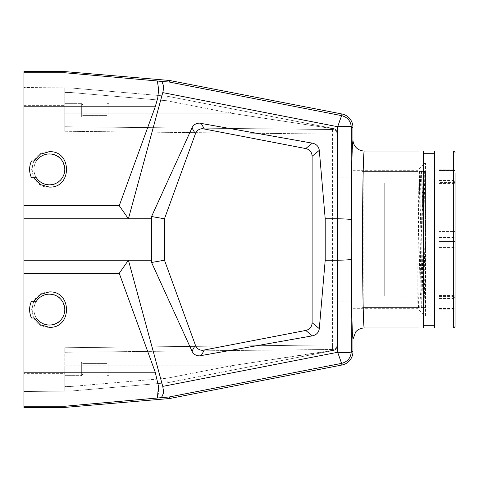 <?xml version="1.0" encoding="UTF-8"?>
<svg xmlns="http://www.w3.org/2000/svg" width="479" height="479" viewBox="0 0 479 479"><rect width="100%" height="100%" fill="white"/><g stroke="black" fill="none" stroke-linecap="round" stroke-linejoin="round"><path stroke-width="0.36" stroke-dasharray="2.4 1.8" d="M108.811 110.17C108.811 101.386 108.811 101.386 108.811 110.17C108.811 101.386 108.811 101.386 108.811 110.17C108.811 118.954 108.811 118.954 108.811 110.17C108.811 118.954 108.811 118.954 108.811 110.17L108.811 116.978L108.811 110.17C108.811 101.392 108.811 101.392 108.811 110.17C108.811 101.392 108.811 101.392 108.811 110.17M106.991 110.17C106.991 101.392 106.991 101.392 106.991 110.17C106.991 101.392 106.991 101.392 106.991 110.17C106.991 118.948 106.991 118.948 106.991 110.17C106.991 118.948 106.991 118.948 106.991 110.17C106.991 118.948 106.991 118.948 106.991 110.17C106.991 118.948 106.991 118.948 106.991 110.17C106.991 101.392 106.991 101.392 106.991 110.17C106.991 101.392 106.991 101.392 106.991 110.17M82.945 104.949L106.991 104.949L106.991 115.391L106.991 104.949L106.991 115.391L106.991 104.949L82.945 104.949L81.352 103.362L81.352 116.978L81.352 103.362L81.352 116.978L81.352 103.362L64.791 103.362L64.791 116.978L64.791 103.362L64.791 116.978L64.791 103.362L81.352 103.362L82.945 104.949L82.945 115.391L82.945 104.949L82.945 115.391L106.991 115.391L82.945 115.391L81.352 116.978L64.791 116.978L81.352 116.978L82.945 115.391L82.945 104.949M106.422 91.01L70.994 87.974L113.709 91.633L70.994 87.974L64.791 87.908L64.791 92.447L70.826 92.507L70.994 87.974L70.826 92.507L64.791 92.447L64.791 131.27L64.791 105.631L64.791 131.27L64.791 113.116L230.495 113.116L166.758 100.728L167.339 96.231L70.994 87.974L64.791 87.908L64.791 105.631L64.791 87.908L23.95 87.483L64.791 87.908L64.791 113.116M113.709 91.633L167.339 96.231L333.39 128.51L332.576 128.665L332.576 129.54L64.791 126.731L332.576 129.54A4.539 4.539 0 0 1 337.066 134.078L332.576 134.078L337.066 134.078L337.066 132.964L337.066 346.036L337.066 134.078A4.539 4.539 0 0 0 332.576 129.54A4.539 4.539 0 0 1 337.066 134.078A4.539 4.539 0 0 0 332.576 129.54L332.576 349.46A4.539 4.539 0 0 0 337.066 344.922L332.576 344.922L332.576 128.665L230.531 113.122M23.95 105.631L23.95 391.517L64.791 391.092L64.791 386.553L64.791 391.092L23.95 391.517L23.95 105.631L64.791 105.631L23.95 105.631M64.791 113.122L230.495 113.122L332.576 128.665L333.39 128.51L332.636 128.36L231.315 108.667L230.495 113.116M167.339 96.231L166.758 100.728L230.495 113.122L231.315 108.667L167.339 96.231M64.791 373.369L64.791 347.73L64.791 350.939L64.791 347.73L332.576 344.922L64.791 347.73L64.791 373.369L23.95 373.369L64.791 373.369M64.791 352.269L332.576 349.46L64.791 352.269L332.576 349.46L64.791 352.269L64.791 365.878L64.791 350.939L64.791 352.269L332.576 349.46A4.539 4.539 0 0 0 337.066 344.922L332.606 344.922M64.791 365.878L64.791 386.553L64.791 365.878L230.495 365.878L333.39 350.49L167.339 382.769L70.994 391.026L70.826 386.493L64.791 386.553L70.826 386.493L70.994 391.026L64.791 391.092L70.994 391.026L64.791 391.092L70.994 391.026L167.339 382.769L166.758 378.266L70.826 386.493L166.758 378.272L167.339 382.769L333.396 350.49L332.576 350.335A4.539 4.299 180 0 0 337.066 346.036C336.779 348.652 335.282 350.083 332.576 350.335L332.576 349.46A4.539 4.539 0 0 0 337.066 344.922A4.539 4.539 0 0 1 337.066 344.994M64.791 368.83L64.791 375.638L64.791 368.83M230.495 365.878L231.315 370.333L230.495 365.884L166.758 378.272L230.495 365.878M64.887 407.401L64.839 406.246L157.357 398.019C158.489 394.756 158.866 390.852 158.495 386.302L155.244 372.213L119.247 273.305L23.95 273.305L23.95 106.787L155.244 106.787L119.247 205.695L23.95 205.695M23.95 407.401L23.95 273.305M49.361 327.307C26.531 328.402 26.531 290.819 49.361 291.915C72.191 290.819 72.197 328.402 49.361 327.307M164.471 260.205L164.471 218.795L195.384 133.863C196.719 130.528 199.126 128.797 202.599 128.671L305.746 148.562C309.787 149.55 311.907 152.124 312.104 156.274L312.104 322.726C311.901 326.882 309.781 329.45 305.746 330.438L202.599 350.329C199.126 350.203 196.725 348.473 195.384 345.137L164.471 260.205L151.568 262.48L151.376 260.205L128.42 260.205L119.247 273.305M169.476 398.534L169.261 396.965L161.501 397.546C163.578 395.031 163.998 391.307 162.752 386.379L128.42 260.205L23.95 260.205M151.376 260.205L151.376 218.795L23.95 218.795M337.701 352.293L347.227 352.652L351.281 351.909C350.808 357.933 347.586 361.759 341.611 363.375L337.671 352.287L337.432 218.795C345.706 218.867 350.245 219.208 351.041 219.807L350.987 126.995L345.604 126.306L337.671 126.713L162.752 92.621L128.42 218.795L119.247 205.695M49.361 187.085C26.531 188.181 26.531 150.598 49.361 151.693C72.191 150.598 72.197 188.181 49.361 187.085M162.752 92.621L163.447 88.196L163.273 85.382L161.501 81.454L64.839 72.754L23.95 72.754L23.95 106.787M157.357 80.981L158.639 89.441L157.747 97.926L155.244 106.787M23.95 72.754L23.95 71.599M64.887 71.599L64.839 72.754M33.781 160.992L31.662 169.392L33.781 177.787M33.781 301.213L31.662 309.608L33.781 318.008M161.501 397.546L157.357 398.019M49.361 325.037A15.43 15.43 0 0 0 64.791 309.608A15.43 15.43 0 0 0 49.361 294.184A15.43 15.43 0 0 0 33.931 309.608A15.43 15.43 0 0 0 49.361 325.037C69.263 325.995 69.263 293.226 49.361 294.184A15.43 15.43 0 0 1 64.791 309.608A15.43 15.43 0 0 1 49.361 325.037C43.858 324.882 39.541 322.535 36.416 318.008A15.43 15.43 0 0 1 36.416 301.213A15.43 15.43 0 0 0 36.416 318.008L31.494 318.008A19.741 19.741 0 0 1 31.494 301.213L36.416 301.213A15.43 15.43 0 0 1 49.361 294.184A15.43 15.43 0 0 0 36.476 318.098M339.773 120.235L338.851 121.965L339.048 122.432L337.671 126.713L337.432 218.795L325.205 218.795L325.205 260.205L319.301 328.654C318.733 332.57 316.403 334.971 312.314 335.857L199.462 355.873C195.989 355.759 193.498 354.185 191.983 351.149L151.568 262.48M151.376 218.795L151.568 216.52L191.983 127.851C193.492 124.815 195.983 123.241 199.462 123.127L312.314 143.143C316.403 144.029 318.733 146.43 319.301 150.346L325.205 218.795M164.471 218.795L151.568 216.52M49.361 184.816A15.43 15.43 0 0 0 64.791 169.392A15.43 15.43 0 0 0 49.361 153.963A15.43 15.43 0 0 0 33.931 169.392A15.43 15.43 0 0 0 49.361 184.816C69.263 185.774 69.263 153.005 49.361 153.963A15.43 15.43 0 0 1 64.791 169.392A15.43 15.43 0 0 1 49.361 184.816C43.858 184.66 39.541 182.313 36.416 177.787A15.43 15.43 0 0 1 36.416 160.992A15.43 15.43 0 0 0 36.416 177.787L31.494 177.787A19.741 19.741 0 0 1 31.494 160.992L36.416 160.992A15.43 15.43 0 0 1 49.361 153.963A15.43 15.43 0 0 0 36.476 177.877M161.501 81.454L169.261 82.035L341.611 115.625L340.03 119.505L341.737 115.649A11.945 11.945 0 0 0 341.611 115.625L341.934 113.99M169.476 80.466L169.261 82.035M339.048 122.432L340.036 119.505M351.281 351.909L350.161 352.526L347.191 352.813L337.671 352.287L162.752 386.379M325.205 260.205L337.426 260.205C345.706 260.133 350.245 259.792 351.041 259.193L351.041 219.807M351.281 127.091L351.281 127.348C350.862 121.199 347.682 117.301 341.743 115.649M81.352 362.022L81.352 375.638L81.352 362.022L81.352 375.638L81.352 362.022L64.791 362.022L81.352 362.022L82.945 363.609L82.945 374.051L81.352 375.638L64.791 375.638L81.352 375.638L82.945 374.051L82.945 363.609L106.991 363.609L106.991 374.051L106.991 363.609L106.991 374.051L106.991 363.609L82.945 363.609L81.352 362.022M82.945 374.051L106.991 374.051L82.945 374.051L82.945 363.609L82.945 374.051M230.537 365.878L332.576 350.335L332.576 344.922M337.066 239.5L337.066 301.896L337.066 239.5M352.945 239.5L352.945 308.704L352.945 239.5M364.202 151.017L364.291 151.017C363.25 150.095 362.507 199.959 362.549 239.488C362.513 279.449 363.256 329.055 364.291 327.983L364.291 327.983M351.939 320.691L351.281 268.438L351.335 201.898L351.951 157.723L352.945 139.664M352.945 339.336L351.945 321.008M106.991 368.83C106.991 377.608 106.991 377.608 106.991 368.83C106.991 377.608 106.991 377.608 106.991 368.83C106.991 360.052 106.991 360.052 106.991 368.83C106.991 360.052 106.991 360.052 106.991 368.83C106.991 377.608 106.991 377.608 106.991 368.83C106.991 377.608 106.991 377.608 106.991 368.83C106.991 360.052 106.991 360.052 106.991 368.83C106.991 360.052 106.991 360.052 106.991 368.83M108.811 368.83L108.811 375.638L108.811 368.83C108.811 360.052 108.811 360.052 108.811 368.83C108.811 360.052 108.811 360.052 108.811 368.83L108.811 375.638L108.811 368.83C108.811 360.052 108.811 360.052 108.811 368.83C108.811 360.052 108.811 360.052 108.811 368.83M421.083 307.566L425.556 307.566L421.083 307.566L419.353 171.434L363.16 171.434L363.16 307.566L417.838 307.566L362.022 307.566L363.16 307.566L363.16 171.434L362.022 171.434L417.838 171.434L417.838 170.296L417.838 171.434L419.754 171.434L417.844 263.947L418.975 171.44M362.022 171.434L362.022 307.566L362.022 171.434M423.137 307.566L420.514 180.092L420.125 171.434L419.353 171.434M420.125 171.434L421.903 171.434L424.909 307.566M425.304 307.566L425.556 251.703L424.43 184.068L424.053 171.434L421.903 171.434M424.053 171.434L425.16 171.434L425.556 184.924L425.556 171.434L425.16 171.434M421.754 307.566L424.388 171.434L425.556 171.434L425.55 207.7L423.532 307.566M424.388 171.434L419.754 171.434M384.715 192.989L384.715 286.011L384.715 192.989L362.022 192.989L362.022 286.011L362.022 192.989M384.715 286.011L362.022 286.011M384.715 182.774L384.715 296.226L384.715 182.774L453.008 182.774L453.008 296.226L384.715 296.226M455.05 306.321L455.05 295.543L455.05 298.267L453.008 296.226L453.008 182.774L455.05 180.733L455.05 183.457L455.05 169.847L455.05 183.457L439.165 183.457L439.165 180.625L439.165 183.457L455.05 183.457M434.627 327.989L434.627 151.011M453.691 151.011L453.691 327.989M439.165 172.967L439.165 180.625L439.165 170.518L439.165 172.967L455.05 172.967L439.165 172.967M439.165 172.679L439.165 180.517L439.165 172.679M455.05 170.518L455.05 169.847L455.05 170.518L439.165 170.518L455.05 170.518M439.165 180.517L439.165 182.607L439.165 180.517L455.05 180.517L439.165 180.517M455.05 241.949L439.165 241.949L439.165 231.561L439.165 247.439L439.165 241.949L455.05 241.949L455.05 231.561L455.05 247.439L455.05 231.561L455.05 247.439L455.05 241.59L439.165 241.59L439.165 247.439L439.165 237.41L439.165 241.59L455.05 241.59M455.05 306.033L439.165 306.033L439.165 295.543L439.165 308.482L439.165 306.033L455.05 306.033L455.05 309.153L455.05 298.267M439.165 306.321L439.165 298.483L439.165 306.321M439.165 298.483L439.165 296.393L439.165 298.483L455.05 298.483L455.05 296.393L455.05 298.483L439.165 298.483M455.05 231.561L455.05 247.439L455.05 231.561L439.165 231.561L455.05 231.561M455.05 182.607L439.165 182.607L455.05 182.607L455.05 180.733M434.627 153.28L434.627 325.72L434.627 153.28M425.556 315.511L425.556 163.489L425.556 315.511L423.286 315.511L423.286 163.489L423.286 315.511M425.556 163.489L423.286 163.489M423.286 151.011L423.286 327.989M423.286 153.28L423.286 325.72L423.286 153.28M425.556 251.703L425.556 184.924M418.371 307.566L417.838 302.584L418.107 307.566M417.838 302.584L417.838 263.947M418.496 307.566L421.508 171.434M419.67 307.566L421.245 284.484C421.921 248.373 422.604 186.241 423.28 171.434M421.245 284.484L421.245 307.566M425.556 302.854L425.556 207.706M417.838 307.566L417.838 308.704L417.838 307.566M333.396 350.49A4.539 4.539 0 0 0 337.066 346.036A4.539 4.539 0 0 1 333.39 350.49L231.315 370.333L333.39 350.49A4.539 4.539 0 0 0 337.066 346.036M31.494 160.992A19.741 19.741 0 0 0 31.494 177.787A19.741 19.741 0 0 1 31.494 160.992M31.494 301.213A19.741 19.741 0 0 0 31.494 318.008A19.741 19.741 0 0 1 31.494 301.213M333.39 128.51A4.539 4.539 0 0 1 337.066 132.964C336.779 130.348 335.282 128.917 332.576 128.665C335.276 128.911 336.773 130.348 337.066 132.964A4.539 4.539 0 0 0 333.39 128.51A4.539 4.539 0 0 1 337.066 132.964A4.539 4.539 0 0 0 333.39 128.51L231.315 108.667L333.39 128.51M64.791 131.27L332.576 134.078L64.791 131.27M243.41 111.014L239.308 110.218M243.41 367.986L239.308 368.782M23.95 406.246L64.839 406.246M23.95 372.213L155.244 372.213M169.261 396.965L341.611 363.375L341.934 365.01M195.384 133.863L191.983 127.851M204.27 128.833L201.126 123.277M305.746 148.562L312.314 143.143M312.104 156.274L319.301 150.346M312.104 322.726L319.301 328.654M305.746 330.438L312.314 335.857M352.945 351.652L351.281 351.652L351.041 259.193M439.165 237.051L455.05 237.051L439.165 237.051M439.165 237.41L455.05 237.41L439.165 237.41M439.165 296.393L455.05 296.393L439.165 296.393M439.165 308.482L455.05 308.482L439.165 308.482M64.791 365.884L230.495 365.884M332.576 349.46A4.539 4.539 0 0 0 337.066 344.922A4.539 4.539 0 0 1 332.576 349.46A4.539 4.539 0 0 0 337.066 344.922M332.576 129.54A4.539 4.539 0 0 1 337.066 134.078A4.539 4.539 0 0 0 332.576 129.54M351.281 127.348L352.945 127.348M204.27 350.167L201.126 355.723M195.384 345.137L191.983 351.149M70.826 92.507L166.758 100.734L70.826 92.507M108.811 103.362L106.991 103.362L108.811 103.362M108.811 116.978L106.991 116.978L108.811 116.978M337.066 301.896L352.945 301.896M337.066 177.104L352.945 177.104M108.811 375.638L106.991 375.638L108.811 375.638M108.811 362.022L106.991 362.022L108.811 362.022M439.165 169.847L455.05 169.847L439.165 169.847M439.165 247.439L455.05 247.439L439.165 247.439M439.165 295.543L455.05 295.543L439.165 295.543M439.165 309.153L455.05 309.153L439.165 309.153M352.945 170.296L417.838 170.296L423.286 164.854M352.945 308.704L417.838 308.704L423.286 314.146"/><path stroke-width="0.72" d="M23.95 406.246L23.95 407.401L64.887 407.401L64.839 406.246L23.95 406.246L23.95 372.213L155.244 372.213L119.247 273.305L23.95 273.305L23.95 372.213M23.95 72.754L64.839 72.754L157.357 80.981L158.639 89.441L157.747 97.926L155.244 106.787L23.95 106.787L23.95 71.599L64.887 71.599L169.476 80.466L341.934 113.99A13.616 13.616 0 0 1 352.945 127.348L352.945 139.664C352.939 142.401 353.885 144.909 355.795 147.185C357.987 149.628 360.825 150.909 364.291 151.017L423.286 151.011L423.286 327.989L364.291 327.983C360.699 328.115 357.807 329.456 355.628 332.007L352.945 339.336L352.945 351.652A13.616 13.616 0 0 1 341.934 365.01L169.476 398.534L64.887 407.401M64.839 72.754L64.887 71.599M23.95 106.787L23.95 218.795L128.42 218.795L119.247 205.695L23.95 205.695M155.244 106.787L119.247 205.695M33.781 177.787L40.29 184.583L49.361 187.085C72.191 188.181 72.197 150.598 49.361 151.693L40.29 154.196L33.781 160.992M195.384 345.137L164.471 260.205L164.471 218.795L195.384 133.863C196.725 130.528 199.126 128.797 202.599 128.671L305.746 148.562C309.781 149.544 311.901 152.118 312.104 156.274L312.104 322.726C311.907 326.876 309.787 329.45 305.746 330.438L202.599 350.329C199.126 350.203 196.719 348.473 195.384 345.137L191.983 351.149L151.568 262.48L151.376 260.205L128.42 260.205L119.247 273.305M64.839 406.246L169.261 396.965L341.611 363.375L337.671 352.287L162.752 386.379L128.42 260.205L23.95 260.205L23.95 273.305M33.781 318.008L40.29 324.804L49.361 327.307C72.191 328.402 72.197 290.819 49.361 291.915L40.29 294.417L33.781 301.213M157.357 398.019L158.495 386.302L155.244 372.213M169.261 396.965L169.476 398.534M49.361 184.816C43.858 184.66 39.541 182.313 36.416 177.787L31.494 177.787A19.741 19.741 0 0 1 31.494 160.992L36.416 160.992A15.43 15.43 0 0 1 64.791 169.392A15.43 15.43 0 0 1 36.476 177.877M162.752 386.379L163.447 390.804L163.273 393.618L161.501 397.546M49.361 325.037C43.858 324.882 39.541 322.535 36.416 318.008L31.494 318.008A19.741 19.741 0 0 1 31.494 301.213L36.416 301.213A15.43 15.43 0 0 1 64.791 309.608A15.43 15.43 0 0 1 36.476 318.098M169.476 80.466L169.261 82.035L161.501 81.454C163.578 83.969 163.998 87.693 162.752 92.621L337.671 126.713L347.227 126.348C349.892 126.504 351.239 126.833 351.281 127.348L351.281 127.091C350.808 121.067 347.586 117.241 341.611 115.625L337.671 126.713L337.432 260.205L325.205 260.205L319.301 328.654C318.733 332.57 316.403 334.971 312.314 335.857L199.462 355.873C195.983 355.759 193.492 354.185 191.983 351.149M340.042 359.489L341.737 363.351A11.945 11.945 0 0 1 341.611 363.375L341.934 365.01M352.945 351.652L347.227 352.652L337.671 352.287L337.432 260.205C345.706 260.133 350.245 259.792 351.041 259.193L351.281 351.652C350.862 357.801 347.682 361.699 341.743 363.351M312.104 156.274L319.301 150.346L325.205 218.795L337.432 218.795C345.706 218.867 350.245 219.208 351.041 219.807L351.041 259.193M351.281 127.091L350.161 126.474L347.191 126.187L337.671 126.713M351.945 321.008L351.939 320.691M319.301 150.346C318.733 146.43 316.403 144.029 312.314 143.143L199.462 123.127C195.989 123.241 193.498 124.815 191.983 127.851L151.568 216.52L164.471 218.795M434.627 327.989L453.691 327.989L453.691 151.011L434.627 151.011L434.627 327.989M455.05 172.967L455.05 326.63L455.05 172.967M455.05 183.457L455.05 182.607M455.05 247.439L455.05 295.543L455.05 247.439M455.05 326.63L453.691 327.989M455.05 152.37L453.691 151.011M434.627 325.72L423.286 325.72M434.627 153.28L423.286 153.28M364.202 327.983L364.291 327.989C363.232 328.768 362.507 278.107 362.549 239.512L362.555 236.321C362.549 196.857 363.286 150.119 364.291 151.017M352.945 139.664L352.197 149.532L351.718 168.967L351.209 239.5L351.718 310.033L352.281 331.684L352.945 339.336M151.376 260.205L151.376 218.795L128.42 218.795L162.752 92.621M151.376 218.795L151.568 216.52M164.471 260.205L151.568 262.48M325.205 218.795L325.205 260.205M157.357 80.981L161.501 81.454M23.95 260.205L23.95 218.795M305.746 330.438L312.314 335.857M312.104 322.726L319.301 328.654M204.27 350.167L201.126 355.723M352.945 127.348L351.281 127.348L351.041 219.807M169.261 82.035L341.611 115.625L341.934 113.99M305.746 148.562L312.314 143.143M204.27 128.833L201.126 123.277M195.384 133.863L191.983 127.851"/></g></svg>

